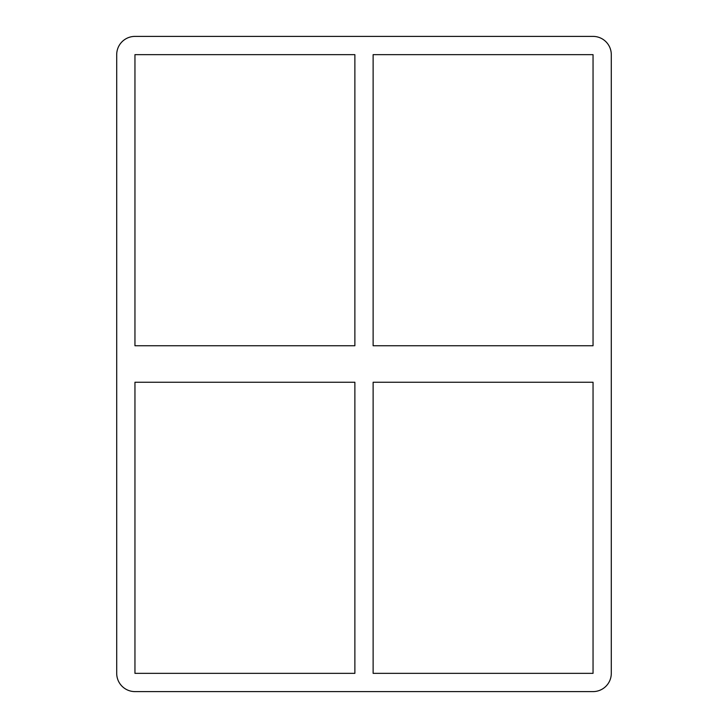 <?xml version="1.0" encoding="UTF-8"?>
<svg xmlns="http://www.w3.org/2000/svg" width="728" height="728" viewBox="0 0 728 728"><rect width="100%" height="100%" fill="white"/><g stroke="black" fill="none" stroke-linecap="round" stroke-linejoin="round"><path stroke-width="1.09" d="M593.047 345.745L373.127 345.745L373.127 54.655L593.047 54.655L593.047 345.745M354.873 345.745L134.953 345.745L134.953 54.655L354.873 54.655L354.873 345.745M373.127 382.255L593.047 382.255L593.047 673.345L373.127 673.345L373.127 382.255M134.953 382.255L354.873 382.255L354.873 673.345L134.953 673.345L134.953 382.255M116.708 54.655A18.255 18.255 0 0 1 134.953 36.4L593.047 36.4A18.255 18.255 0 0 1 611.293 54.655L611.293 673.345A18.255 18.255 0 0 1 593.047 691.6L134.953 691.6A18.255 18.255 0 0 1 116.708 673.345L116.708 54.655"/></g></svg>
